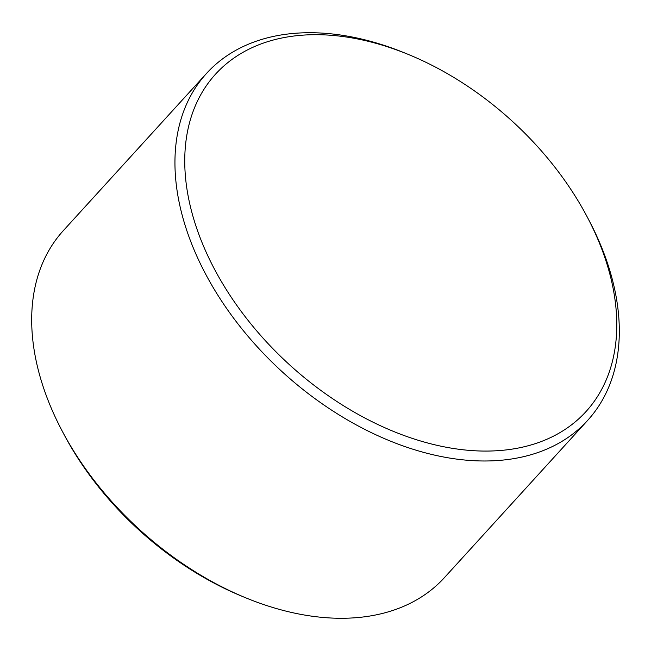 <?xml version="1.0" encoding="UTF-8"?>
<svg xmlns="http://www.w3.org/2000/svg" width="651" height="651" viewBox="0 0 651 651"><rect width="100%" height="100%" fill="white"/><g stroke="black" fill="none" stroke-linecap="round" stroke-linejoin="round"><path stroke-width="0.98" d="M206.611 73.327L63.35 230.609A257.706 169.748 42.3 0 0 41.444 381.291A257.706 169.748 42.3 0 0 61.715 430.132A257.706 169.748 42.3 0 0 245.891 597.878A257.706 169.748 42.3 0 0 444.389 577.673L587.65 420.391A257.706 169.748 -137.7 0 1 370.199 432.085A257.706 169.748 -137.7 0 1 184.705 224.001A257.706 169.748 -137.7 0 1 206.611 73.327A257.706 169.748 -137.7 0 1 405.109 53.122L408.519 54.521A250.545 165.029 42.3 0 0 194.234 220.656A250.545 165.029 42.3 0 0 464.049 449.89A250.545 165.029 42.3 0 0 607.285 265.095A250.545 165.029 42.3 0 0 587.568 217.613A250.545 165.029 42.3 0 0 408.519 54.521M587.568 217.613L589.285 220.868A257.706 169.748 -137.7 0 1 609.556 269.709A257.706 169.748 -137.7 0 1 587.65 420.391M245.891 597.878L242.481 596.479A250.545 165.029 -137.7 0 1 63.432 433.387L61.715 430.132"/></g></svg>
